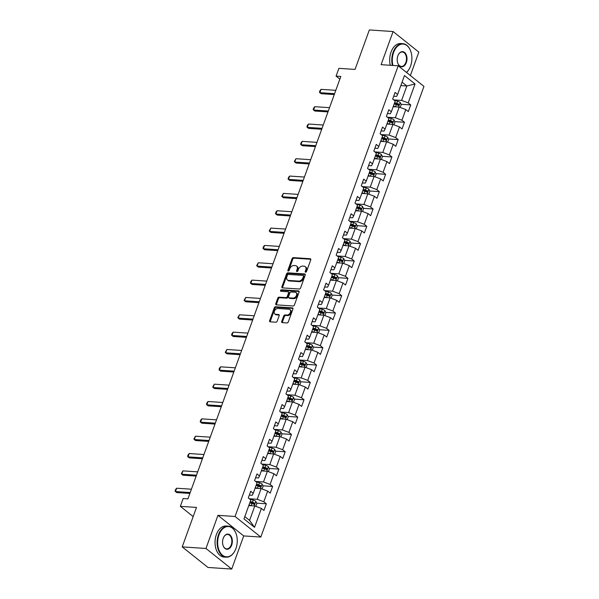 <?xml version="1.0" encoding="UTF-8"?>
<svg xmlns="http://www.w3.org/2000/svg" width="599" height="599" viewBox="0 0 599 599"><rect width="100%" height="100%" fill="white"/><g stroke="black" fill="none" stroke-linecap="round" stroke-linejoin="round"><path stroke-width="0.9" d="M305.617 272.193A0.854 0.599 -51.4 0 0 306.546 271.474L310.739 259.884A1.22 0.854 -51.4 0 0 310.207 258.731L293.413 257.607A1.22 0.854 -51.4 0 0 292.087 258.633L287.887 270.231A0.854 0.599 -51.4 0 0 289.197 270.314L289.736 268.816A3.908 2.733 -51.4 0 1 293.989 265.522L295.389 265.619A3.908 2.733 -51.4 0 1 296.565 266.053A3.908 2.733 -51.4 0 1 297.104 269.31L296.565 270.808A0.854 0.599 -51.4 0 0 297.868 270.898L298.414 269.393A3.908 2.733 -51.4 0 1 302.66 266.106L304.06 266.196A3.908 2.733 -51.4 0 1 305.235 266.637A3.908 2.733 -51.4 0 1 305.782 269.887L305.235 271.384A0.854 0.599 -51.4 0 0 305.617 272.193M281.71 321.476A1.22 0.854 -51.4 0 0 282.249 322.629L286.958 322.943A1.22 0.854 -51.4 0 0 288.284 321.918L292.948 309.039A1.22 0.854 -51.4 0 0 292.409 307.886L275.622 306.763A1.22 0.854 -51.4 0 0 274.29 307.789L269.632 320.667A1.22 0.854 -51.4 0 0 270.171 321.82L275.854 322.202A1.22 0.854 -51.4 0 0 277.187 321.176L279.179 315.666A1.22 0.854 -51.4 0 0 278.64 314.512L275.825 314.318A3.265 2.284 -51.4 0 1 274.836 313.951A3.265 2.284 -51.4 0 1 274.686 310.582A3.265 2.284 -51.4 0 1 277.936 308.485L288.988 309.219A3.265 2.284 -51.4 0 1 289.968 309.586A3.265 2.284 -51.4 0 1 290.126 312.955A3.265 2.284 -51.4 0 1 286.876 315.059L285.034 314.939A1.22 0.854 -51.4 0 0 283.701 315.965L281.71 321.476L282.406 322.03A1.22 0.854 -51.4 0 0 282.339 322.636M410.367 75.526L418.843 52.113L393.094 31.537L369.336 29.95L355.05 69.417L338.899 68.338L336.076 76.118L340.831 76.432L187.906 498.877L183.159 498.555L180.344 506.342L193.17 516.593M205.966 548.474L231.716 569.05L243.703 535.925L217.961 515.342L205.966 548.474L182.208 546.887L196.494 507.42L180.344 506.342M217.961 515.342L235.063 516.488L398.208 65.808L423.95 86.391L260.812 537.063L235.063 516.488M393.094 31.537L381.099 64.67L398.208 65.808M299.245 289.01A1.22 0.854 -51.4 0 0 300.571 287.977L305.228 275.106A1.22 0.854 -51.4 0 0 304.696 273.953L287.902 272.83A1.22 0.854 -51.4 0 0 286.577 273.855L281.912 286.734A1.22 0.854 -51.4 0 0 282.451 287.887L299.245 289.01M299.088 292.072L294.431 304.951A1.22 0.854 -51.4 0 1 293.098 305.977L276.311 304.854A1.22 0.854 -51.4 0 1 275.772 303.7L277.764 298.19A1.22 0.854 -51.4 0 1 279.097 297.164L285.903 297.613A1.22 0.854 -51.4 0 0 287.235 296.587L288.553 292.933A1.22 0.854 -51.4 0 0 288.014 291.78L280.931 291.301A0.854 0.599 -51.4 0 1 281.485 289.774L298.549 290.919A1.22 0.854 -51.4 0 1 299.088 292.072M231.716 569.05L207.958 567.463L182.208 546.887M266.345 503.796L263.807 501.767L267.671 491.09L270.209 493.127L272.627 486.455L270.089 484.426L273.953 473.749L276.491 475.778L278.902 469.114L276.364 467.078L280.227 456.408L282.765 458.437L285.184 451.766L282.646 449.737L286.509 439.067L289.047 441.096L291.458 434.425L288.92 432.396L292.784 421.726L295.322 423.755L297.74 417.084L295.195 415.055L299.058 404.385L301.604 406.414L304.015 399.743L301.477 397.714L305.34 387.036L307.879 389.073L310.297 382.402L307.751 380.372L311.615 369.695L314.153 371.724L316.572 365.061L314.033 363.024L317.897 352.354L320.435 354.383L322.846 347.712L320.308 345.683L324.171 335.013L326.71 337.042L329.128 330.371L326.59 328.342L330.453 317.672L332.992 319.701L335.403 313.03L332.864 311.001L336.728 300.331L339.266 302.36L341.685 295.689L339.146 293.66L343.002 282.983L345.548 285.019L347.959 278.348L345.421 276.319L349.284 265.642L351.823 267.671L354.241 261.007L351.695 258.97L355.559 248.3L358.105 250.33L360.516 243.658L357.977 241.629L361.841 230.959L364.379 232.989L366.798 226.317L364.252 224.288L368.115 213.618L370.654 215.647L373.072 208.976L370.534 206.947L374.397 196.277L376.936 198.306L379.347 191.635L376.808 189.606L380.672 178.929L383.21 180.965L385.629 174.294L383.09 172.265L386.954 161.588L389.492 163.617L391.903 156.953L389.365 154.916L393.229 144.247L395.767 146.276L398.185 139.604L395.639 137.575L399.503 126.906L402.049 128.935L404.46 122.263L401.922 120.234L405.785 109.565L408.323 111.594L410.742 104.922L408.196 102.893L415.04 83.995L404.46 75.541L397.624 94.44L395.085 92.411L392.667 99.082L395.205 101.111L391.342 111.781L388.803 109.752L386.392 116.423L388.931 118.452L385.067 129.122L382.529 127.093L380.11 133.764L382.649 135.793L378.785 146.463L376.247 144.434L373.836 151.105L376.374 153.134L372.511 163.812L369.972 161.775L367.554 168.446L370.1 170.475L366.236 181.153L363.69 179.123L361.279 185.787L363.818 187.824L359.954 198.494L357.416 196.465L354.997 203.136L357.543 205.165L353.68 215.835L351.134 213.806L348.723 220.477L351.261 222.506L347.398 233.176L344.859 231.147L342.448 237.818L344.987 239.847L341.123 250.517L338.585 248.488L336.166 255.159L338.705 257.188L334.841 267.865L332.303 265.829L329.892 272.5L332.43 274.529L328.566 285.206L326.028 283.177L323.61 289.841L326.148 291.878L322.284 302.547L319.746 300.518L317.335 307.19L319.873 309.219L316.01 319.888L313.472 317.859L311.053 324.531L313.599 326.56L309.735 337.23L307.19 335.2L304.779 341.872L307.317 343.901L303.453 354.571L300.915 352.541L298.497 359.213L301.042 361.242L297.179 371.919L294.633 369.882L292.222 376.554L294.76 378.583L290.897 389.26L288.359 387.231L285.948 393.895L288.486 395.932L284.622 406.601L282.084 404.572L279.666 411.243L282.204 413.273L278.34 423.942L275.802 421.913L273.391 428.584L275.929 430.614L272.066 441.283L269.528 439.254L267.109 445.926L269.647 447.955L265.791 458.624L263.246 456.595L260.835 463.267L263.373 465.296L259.509 475.973L256.971 473.936L254.553 480.608L257.098 482.637L253.235 493.314L250.689 491.285L248.278 497.949L250.816 499.985L243.973 518.884L254.553 527.337L261.396 508.439L263.934 510.468L266.345 503.796L256.634 503.145M255.077 488.215L261.089 488.612L257.226 499.289L249.281 498.757M249.311 495.088L252.216 495.283L253.235 493.314M257.226 499.289L263.807 501.767M261.089 488.612L267.671 491.09M261.359 470.874L267.364 471.271L263.5 481.948L255.563 481.416M255.593 477.747L258.491 477.942L259.509 475.973M263.5 481.948L270.089 484.426M267.364 471.271L273.953 473.749M267.633 453.525L273.646 453.93L269.782 464.599L261.838 464.075M261.868 460.406L264.773 460.601L265.791 458.624M269.782 464.599L276.364 467.078M273.646 453.93L280.227 456.408M273.908 436.184L279.92 436.589L276.057 447.258L268.12 446.727M268.15 443.065L271.048 443.253L272.066 441.283M276.057 447.258L282.646 449.737M279.92 436.589L286.509 439.067M280.19 418.843L286.202 419.248L282.339 429.917L274.394 429.386M274.424 425.717L277.322 425.911L278.34 423.942M282.339 429.917L288.92 432.396M286.202 419.248L292.784 421.726M286.464 401.502L292.477 401.907L288.613 412.576L280.669 412.045M280.706 408.376L283.604 408.57L284.622 406.601M288.613 412.576L295.195 415.055M292.477 401.907L299.058 404.385M292.746 384.161L298.751 384.558L294.888 395.235L286.951 394.704M286.981 391.035L289.879 391.229L290.897 389.26M294.888 395.235L301.477 397.714M298.751 384.558L305.34 387.036M299.021 366.82L305.033 367.217L301.17 377.894L293.225 377.363M293.255 373.694L296.161 373.888L297.179 371.919M301.17 377.894L307.751 380.372M305.033 367.217L311.615 369.695M305.303 349.472L311.308 349.876L307.444 360.546L299.507 360.021M299.537 356.353L302.435 356.547L303.453 354.571M307.444 360.546L314.033 363.024M311.308 349.876L317.897 352.354M311.577 332.131L317.59 332.535L313.726 343.205L305.782 342.673M305.812 339.012L308.717 339.199L309.735 337.23M313.726 343.205L320.308 345.683M317.59 332.535L324.171 335.013M317.859 314.789L323.864 315.194L320.001 325.863L312.064 325.332M312.094 321.663L314.992 321.858L316.01 319.888M320.001 325.863L326.59 328.342M323.864 315.194L330.453 317.672M324.134 297.448L330.146 297.853L326.283 308.522L318.339 307.991M318.368 304.322L321.274 304.517L322.284 302.547M326.283 308.522L332.864 311.001M330.146 297.853L336.728 300.331M330.408 280.107L336.421 280.504L332.557 291.181L324.621 290.65M324.651 286.981L327.548 287.176L328.566 285.206M332.557 291.181L339.146 293.66M336.421 280.504L343.002 282.983M336.69 262.766L342.703 263.163L338.839 273.84L330.895 273.309M330.925 269.64L333.823 269.835L334.841 267.865M338.839 273.84L345.421 276.319M342.703 263.163L349.284 265.642M342.965 245.418L348.977 245.822L345.114 256.492L337.17 255.96M337.207 252.299L340.105 252.493L341.123 250.517M345.114 256.492L351.695 258.97M348.977 245.822L355.559 248.3M349.247 228.077L355.252 228.481L351.388 239.151L343.452 238.619M343.482 234.958L346.379 235.145L347.398 233.176M351.388 239.151L357.977 241.629M355.252 228.481L361.841 230.959M355.521 210.736L361.534 211.14L357.67 221.81L349.726 221.278M349.756 217.609L352.661 217.804L353.68 215.835M357.67 221.81L364.252 224.288M361.534 211.14L368.115 213.618M361.803 193.395L367.808 193.799L363.945 204.469L356.008 203.937M356.038 200.268L358.936 200.463L359.954 198.494M363.945 204.469L370.534 206.947M367.808 193.799L374.397 196.277M368.078 176.054L374.09 176.45L370.227 187.128L362.283 186.596M362.313 182.927L365.218 183.122L366.236 181.153M370.227 187.128L376.808 189.606M374.09 176.45L380.672 178.929M374.36 158.713L380.365 159.109L376.501 169.787L368.565 169.255M368.595 165.586L371.492 165.781L372.511 163.812M376.501 169.787L383.09 172.265M380.365 159.109L386.954 161.588M380.635 141.364L386.647 141.768L382.783 152.438L374.839 151.906M374.869 148.245L377.774 148.44L378.785 146.463M382.783 152.438L389.365 154.916M386.647 141.768L393.229 144.247M386.909 124.023L392.922 124.427L389.058 135.097L381.121 134.565M381.151 130.904L384.049 131.091L385.067 129.122M389.058 135.097L395.639 137.575M392.922 124.427L399.503 126.906M393.191 106.682L399.196 107.086L395.34 117.756L387.396 117.224M387.426 113.555L390.323 113.75L391.342 111.781M395.34 117.756L401.922 120.234M399.196 107.086L405.785 109.565M400.836 85.56L406.848 85.964L401.615 100.415L393.67 99.883M393.708 96.214L396.605 96.409L397.624 94.44M401.615 100.415L408.196 102.893M402.071 82.145L406.848 85.964L415.04 83.995M243.703 535.925L260.812 537.063M336.076 76.118L339.85 79.135M244.804 516.593L249.581 520.411L254.807 505.96L248.802 505.556M249.581 520.411L254.553 527.337M254.807 505.96L261.396 508.439M394.224 103.822L397.362 104.031M401.031 104.271L410.742 104.922M387.95 121.163L391.087 121.372M394.748 121.619L404.46 122.263M381.668 138.504L384.813 138.713M388.474 138.961L398.185 139.604M375.393 155.845L378.531 156.054M382.192 156.302L391.903 156.953M369.119 173.186L372.256 173.396M375.917 173.643L385.629 174.294M362.837 190.527L365.974 190.737M369.635 190.984L379.347 191.635M356.562 207.875L359.7 208.085M363.361 208.325L373.072 208.976M350.28 225.217L353.417 225.426M357.079 225.673L366.798 226.317M344.006 242.558L347.143 242.767M350.804 243.014L360.516 243.658M337.724 259.899L340.861 260.108M344.53 260.355L354.241 261.007M331.449 277.24L334.586 277.449M338.248 277.696L347.959 278.348M325.167 294.581L328.312 294.79M331.973 295.037L341.685 295.689M318.893 311.929L322.03 312.139M325.691 312.379L335.403 313.03M312.618 329.27L315.755 329.48M319.417 329.727L329.128 330.371M306.336 346.611L309.473 346.821M313.135 347.068L322.846 347.712M300.062 363.952L303.199 364.162M306.86 364.409L316.572 365.061M293.78 381.293L296.917 381.503M300.586 381.75L310.297 382.402M287.505 398.635L290.642 398.844M294.304 399.091L304.015 399.743M281.223 415.983L284.368 416.193M288.029 416.432L297.74 417.084M274.948 433.324L278.086 433.534M281.747 433.781L291.458 434.425M268.666 450.665L271.811 450.875M275.473 451.122L285.184 451.766M262.392 468.006L265.529 468.216M269.191 468.463L278.902 469.114M256.117 485.347L259.255 485.557M262.916 485.804L272.627 486.455M249.835 502.688L252.973 502.905M305.887 272.156A0.854 0.599 -51.4 0 1 305.932 271.946L306.478 270.441A3.908 2.733 -51.4 0 0 305.932 267.191L305.235 266.637M296.565 266.053L297.261 266.607A3.908 2.733 -51.4 0 1 297.8 269.864L297.261 271.362A0.854 0.599 -51.4 0 0 297.209 271.572M310.806 259.277L294.109 258.162A1.22 0.854 -51.4 0 0 292.784 259.187L288.583 270.785A0.854 0.599 -51.4 0 0 288.538 270.995M305.295 274.499L288.598 273.384A1.22 0.854 -51.4 0 0 287.273 274.409L282.608 287.288A1.22 0.854 -51.4 0 0 282.548 287.894M303.491 276.214A0.854 0.599 -51.4 0 0 303.116 275.405L288.374 274.424A0.854 0.599 -51.4 0 0 287.445 275.143L286.876 276.723A3.908 2.733 -51.4 0 0 287.415 279.98A3.908 2.733 -51.4 0 0 288.598 280.414L298.669 281.088A3.908 2.733 -51.4 0 0 302.922 277.801L303.491 276.214L304.187 276.775A0.854 0.599 -51.4 0 0 304.067 276.064L303.371 275.503M287.415 279.98L288.112 280.534A3.908 2.733 -51.4 0 0 289.295 280.976L288.598 280.414M304.187 276.775L303.611 278.355A3.908 2.733 -51.4 0 1 299.365 281.65L289.295 280.976M288.389 291.915L289.085 292.469A1.22 0.854 -51.4 0 1 289.25 293.488L287.924 297.141A1.22 0.854 -51.4 0 1 286.599 298.175L279.793 297.718A1.22 0.854 -51.4 0 0 278.46 298.744L276.468 304.255A1.22 0.854 -51.4 0 0 276.401 304.861M299.156 291.466L282.174 290.335A0.854 0.599 -51.4 0 0 281.193 291.324M292.971 298.085A3.265 2.284 -51.4 0 0 296.22 295.988A3.265 2.284 -51.4 0 0 296.071 292.619A3.265 2.284 -51.4 0 0 295.082 292.252L291.189 291.99A1.22 0.854 -51.4 0 0 289.864 293.016L288.538 296.677A1.22 0.854 -51.4 0 0 289.077 297.83L292.971 298.085L293.667 298.646A3.265 2.284 -51.4 0 0 296.917 296.542A3.265 2.284 -51.4 0 0 296.76 293.173L296.071 292.619M288.711 297.688L289.407 298.25A1.22 0.854 -51.4 0 0 289.774 298.384L289.077 297.83M293.667 298.646L289.774 298.384M289.968 309.586L290.665 310.147A3.265 2.284 -51.4 0 1 290.822 313.517A3.265 2.284 -51.4 0 1 287.572 315.613L285.73 315.493A1.22 0.854 -51.4 0 0 284.398 316.519L282.406 322.03M274.836 313.951L275.533 314.512A3.265 2.284 -51.4 0 0 276.513 314.879L275.825 314.318M279.246 315.059L276.513 314.879M293.008 308.433L276.319 307.317A1.22 0.854 -51.4 0 0 274.986 308.35L270.329 321.221A1.22 0.854 -51.4 0 0 270.261 321.828M400.214 107.468L401.218 104.698L400.222 102.474A3.302 1.033 -160.1 0 0 397.579 101.194L393.91 100.07M395.932 106.869A3.302 1.033 -160.1 0 0 395.572 106.749L393.408 106.09M393.708 106.719L393.229 106.57M394.172 103.979L396.336 104.638A3.302 1.033 19.9 0 1 398.335 105.491L398.822 104.159A3.302 1.033 -160.1 0 0 396.815 103.305L394.651 102.646M394.479 103.125L396.897 103.859A1.677 0.524 19.9 0 1 397.451 104.069L397.908 104.93M334.594 93.669L319.851 92.68L319.439 92.186L320.038 90.516L321.057 89.348L335.799 90.329M321.057 89.348L319.851 92.68L321.101 93.684L334.264 94.56M406.436 72.389A15.185 9.779 93.8 0 0 409.761 67.957A15.185 9.779 93.8 0 0 410.592 66.002A15.185 9.779 93.8 0 0 410.862 51.574A15.185 9.779 93.8 0 0 402.386 44.056A15.185 9.779 93.8 0 0 393.618 52.435A15.185 9.779 93.8 0 0 392.937 65.456M392.39 65.418A15.559 10.018 -86.2 0 1 393.124 52.248A15.559 10.018 -86.2 0 1 402.857 43.675A15.559 10.018 -86.2 0 1 410.787 51.372A15.559 10.018 -86.2 0 1 410.824 51.477M406.347 62.61A7.592 4.889 -86.2 0 1 401.966 66.796A7.592 4.889 -86.2 0 1 397.729 63.037A7.592 4.889 -86.2 0 1 397.863 55.827A7.592 4.889 -86.2 0 1 398.275 54.846A7.592 4.889 -86.2 0 1 404.872 52.712A7.592 4.889 -86.2 0 1 406.347 62.61M397.691 62.932A7.218 4.65 93.8 0 0 401.337 66.399A7.218 4.65 93.8 0 0 405.852 62.423A7.218 4.65 93.8 0 0 402.303 51.993A7.218 4.65 93.8 0 0 398.23 54.951M390.293 65.284A15.559 10.018 -86.2 0 1 391.035 52.106A15.559 10.018 -86.2 0 1 400.768 43.532L402.857 43.675M409.716 68.054A15.559 10.018 -86.2 0 1 409.671 68.151A15.559 10.018 -86.2 0 1 406.526 72.464M235.939 548.474A15.185 9.779 93.8 0 0 236.208 534.046A15.185 9.779 93.8 0 0 227.732 526.528A15.185 9.779 93.8 0 0 218.964 534.907A15.185 9.779 93.8 0 0 221.922 554.704A15.185 9.779 93.8 0 0 235.115 550.429A15.185 9.779 93.8 0 0 235.939 548.474M235.063 550.526A15.559 10.018 -86.2 0 1 235.018 550.623A15.559 10.018 -86.2 0 1 226.13 557.19A15.559 10.018 -86.2 0 1 218.47 534.72A15.559 10.018 -86.2 0 1 228.204 526.147A15.559 10.018 -86.2 0 1 236.141 533.844A15.559 10.018 -86.2 0 1 236.171 533.949M231.701 545.083A7.592 4.889 -86.2 0 1 227.313 549.268A7.592 4.889 -86.2 0 1 223.075 545.509A7.592 4.889 -86.2 0 1 223.21 538.299A7.592 4.889 -86.2 0 1 223.622 537.318A7.592 4.889 -86.2 0 1 230.218 535.184A7.592 4.889 -86.2 0 1 231.701 545.083M223.038 545.404A7.218 4.65 93.8 0 0 226.684 548.871A7.218 4.65 93.8 0 0 231.207 544.895A7.218 4.65 93.8 0 0 227.65 534.465A7.218 4.65 93.8 0 0 223.577 537.423M226.13 557.19L224.041 557.055A15.559 10.018 -86.2 0 1 216.381 534.578A15.559 10.018 -86.2 0 1 226.115 526.004L228.204 526.147M393.932 124.809L394.936 122.039L393.947 119.815A3.302 1.033 -160.1 0 0 391.304 118.535L387.628 117.411M389.649 124.21A3.302 1.033 -160.1 0 0 389.29 124.09L387.126 123.431M387.433 124.06L386.954 123.911M387.89 121.32L390.054 121.979A3.302 1.033 19.9 0 1 392.06 122.832L392.547 121.5A3.302 1.033 -160.1 0 0 390.541 120.646L388.377 119.987M388.197 120.466L390.615 121.2A1.677 0.524 19.9 0 1 391.177 121.41L391.626 122.271M387.658 142.15L388.661 139.38L387.673 137.156A3.302 1.033 -160.1 0 0 385.022 135.876L381.353 134.753M383.375 141.551A3.302 1.033 -160.1 0 0 383.016 141.431L380.852 140.772M381.151 141.401L380.672 141.259M381.615 138.661L383.779 139.32A3.302 1.033 19.9 0 1 385.786 140.173L386.265 138.841A3.302 1.033 -160.1 0 0 384.259 137.987L382.095 137.328M381.922 137.807L384.341 138.549A1.677 0.524 19.9 0 1 384.895 138.751L385.352 139.619M328.312 111.01L313.569 110.021L313.157 109.527L313.764 107.857L314.782 106.689L329.525 107.678M314.782 106.689L313.569 110.021L314.827 111.025L327.99 111.908M322.037 128.351L307.294 127.37L306.883 126.868L307.482 125.198L308.5 124.03L323.243 125.019M308.5 124.03L307.294 127.37L308.545 128.366L321.715 129.249M381.376 159.491L382.379 156.721L381.391 154.497A3.302 1.033 -160.1 0 0 378.748 153.217L375.079 152.101M377.1 158.892A3.302 1.033 -160.1 0 0 376.734 158.772L374.57 158.114M374.877 158.742L374.397 158.6M375.333 156.002L377.497 156.661A3.302 1.033 19.9 0 1 379.504 157.522L379.991 156.182A3.302 1.033 -160.1 0 0 377.984 155.328L375.82 154.669M375.648 155.148L378.059 155.89A1.677 0.524 19.9 0 1 378.62 156.092L379.07 156.96M375.101 176.832L376.105 174.062L375.116 171.838A3.302 1.033 -160.1 0 0 372.473 170.558L368.797 169.442M370.818 176.233A3.302 1.033 -160.1 0 0 370.459 176.121L368.295 175.462M368.595 176.084L368.115 175.941M369.059 173.343L371.223 174.002A3.302 1.033 19.9 0 1 373.229 174.863L373.709 173.53A3.302 1.033 -160.1 0 0 371.702 172.669L369.538 172.01M369.366 172.497L371.784 173.231A1.677 0.524 19.9 0 1 372.346 173.433L372.795 174.302M368.819 194.173L369.823 191.403L368.834 189.179A3.302 1.033 -160.1 0 0 366.191 187.899L362.522 186.783M364.544 193.574A3.302 1.033 -160.1 0 0 364.177 193.462L362.013 192.803M362.32 193.432L361.841 193.282M362.777 190.692L364.948 191.351A3.302 1.033 19.9 0 1 366.947 192.204L367.434 190.871A3.302 1.033 -160.1 0 0 365.427 190.01L363.264 189.351M363.091 189.838L365.51 190.572A1.677 0.524 19.9 0 1 366.064 190.774L366.513 191.643M315.755 145.692L301.012 144.711L300.601 144.209L301.207 142.54L302.225 141.371L316.968 142.36M302.225 141.371L301.012 144.711L302.27 145.707L315.433 146.59M309.481 163.04L294.738 162.052L294.326 161.55L295.943 158.713L310.686 159.701M295.943 158.713L294.738 162.052L295.988 163.055L309.159 163.931M303.206 180.381L288.456 179.393L288.052 178.891L288.651 177.229L289.669 176.061L304.412 177.042M289.669 176.061L288.456 179.393L289.714 180.396L302.877 181.272M362.545 211.522L363.548 208.752L362.56 206.528A3.302 1.033 -160.1 0 0 359.917 205.247L356.24 204.124M358.262 210.923A3.302 1.033 -160.1 0 0 357.903 210.803L355.739 210.144M356.046 210.773L355.566 210.623M356.502 208.033L358.666 208.692A3.302 1.033 19.9 0 1 360.673 209.545L361.152 208.212A3.302 1.033 -160.1 0 0 359.153 207.359L356.982 206.7M356.809 207.179L359.228 207.913A1.677 0.524 19.9 0 1 359.789 208.123L360.239 208.984M296.924 197.722L282.181 196.734L281.77 196.24L283.387 193.402L298.13 194.383M283.387 193.402L282.181 196.734L283.432 197.737L296.602 198.613M356.27 228.863L357.266 226.093L356.278 223.869A3.302 1.033 -160.1 0 0 353.635 222.588L349.966 221.465M351.987 228.264A3.302 1.033 -160.1 0 0 351.628 228.144L349.457 227.485M349.764 228.114L349.284 227.964M350.228 225.374L352.392 226.033A3.302 1.033 19.9 0 1 354.391 226.886L354.878 225.553A3.302 1.033 -160.1 0 0 352.871 224.7L350.707 224.041M350.535 224.52L352.953 225.254A1.677 0.524 19.9 0 1 353.507 225.464L353.957 226.325M290.65 215.063L275.907 214.075L275.495 213.581L276.094 211.911L277.112 210.743L291.855 211.732M277.112 210.743L275.907 214.075L277.157 215.078L290.32 215.962M349.988 246.204L350.992 243.434L350.003 241.21A3.302 1.033 -160.1 0 0 347.36 239.929L343.684 238.806M345.705 245.605A3.302 1.033 -160.1 0 0 345.346 245.485L343.182 244.826M343.489 245.455L343.01 245.313M343.946 242.715L346.11 243.374A3.302 1.033 19.9 0 1 348.116 244.227L348.596 242.894A3.302 1.033 -160.1 0 0 346.596 242.041L344.432 241.382M344.253 241.861L346.671 242.602A1.677 0.524 19.9 0 1 347.233 242.805L347.682 243.673M284.368 232.405L269.625 231.424L269.213 230.922L270.83 228.084L285.573 229.073M270.83 228.084L269.625 231.424L270.875 232.419L284.046 233.303M343.714 263.545L344.717 260.775L343.721 258.551A3.302 1.033 -160.1 0 0 341.078 257.271L337.409 256.155M339.431 262.946A3.302 1.033 -160.1 0 0 339.071 262.826L336.908 262.167M337.207 262.796L336.728 262.654M337.671 260.056L339.835 260.715A3.302 1.033 19.9 0 1 341.834 261.576L342.321 260.236A3.302 1.033 -160.1 0 0 340.314 259.382L338.15 258.723M337.978 259.202L340.397 259.944A1.677 0.524 19.9 0 1 340.951 260.146L341.408 261.014M278.093 249.746L263.35 248.765L262.939 248.263L263.538 246.593L264.556 245.425L279.299 246.414M264.556 245.425L263.35 248.765L264.601 249.761L277.764 250.644M337.432 280.886L338.435 278.116L337.447 275.892A3.302 1.033 -160.1 0 0 334.804 274.612L331.127 273.496M333.149 280.287A3.302 1.033 -160.1 0 0 332.789 280.175L330.626 279.516M330.933 280.137L330.453 279.995M331.389 277.397L333.553 278.056A3.302 1.033 19.9 0 1 335.56 278.917L336.046 277.584A3.302 1.033 -160.1 0 0 334.04 276.723L331.876 276.064M331.696 276.551L334.115 277.285A1.677 0.524 19.9 0 1 334.676 277.487L335.126 278.355M271.811 267.094L257.068 266.106L256.657 265.604L258.281 262.766L273.024 263.755M258.281 262.766L257.068 266.106L258.326 267.109L271.489 267.985M331.157 298.227L332.16 295.457L331.172 293.233A3.302 1.033 -160.1 0 0 328.522 291.953L324.853 290.837M326.874 297.628A3.302 1.033 -160.1 0 0 326.515 297.516L324.351 296.857M324.651 297.486L324.171 297.336M325.115 294.745L327.279 295.404A3.302 1.033 19.9 0 1 329.285 296.258L329.764 294.925A3.302 1.033 -160.1 0 0 327.758 294.064L325.594 293.405M325.422 293.892L327.84 294.626A1.677 0.524 19.9 0 1 328.394 294.828L328.851 295.696M265.537 284.435L250.794 283.447L250.382 282.945L250.981 281.283L251.999 280.115L266.742 281.096M251.999 280.115L250.794 283.447L252.044 284.45L265.215 285.326M324.875 315.576L325.878 312.805L324.89 310.582A3.302 1.033 -160.1 0 0 322.247 309.301L318.578 308.178M320.6 314.977A3.302 1.033 -160.1 0 0 320.233 314.857L318.069 314.198M318.376 314.827L317.897 314.677M318.833 312.086L320.997 312.745A3.302 1.033 19.9 0 1 323.003 313.599L323.49 312.266A3.302 1.033 -160.1 0 0 321.483 311.413L319.319 310.754M319.147 311.233L321.558 311.967A1.677 0.524 19.9 0 1 322.12 312.176L322.569 313.037M259.255 301.776L244.512 300.788L244.1 300.294L245.725 297.456L260.468 298.437M245.725 297.456L244.512 300.788L245.77 301.791L258.933 302.667M318.601 332.917L319.604 330.146L318.616 327.923A3.302 1.033 -160.1 0 0 315.973 326.642L312.296 325.519M314.318 332.318A3.302 1.033 -160.1 0 0 313.958 332.198L311.794 331.539M312.094 332.168L311.615 332.018M312.558 329.428L314.722 330.086A3.302 1.033 19.9 0 1 316.729 330.94L317.208 329.607A3.302 1.033 -160.1 0 0 315.201 328.754L313.037 328.095M312.865 328.574L315.284 329.308A1.677 0.524 19.9 0 1 315.845 329.517L316.294 330.378M252.98 319.117L238.237 318.129L237.825 317.635L239.443 314.797L254.186 315.785M239.443 314.797L238.237 318.129L239.488 319.132L252.658 320.016M312.319 350.258L313.322 347.487L312.334 345.264A3.302 1.033 -160.1 0 0 309.69 343.983L306.022 342.86M308.043 349.659A3.302 1.033 -160.1 0 0 307.676 349.539L305.512 348.88M305.819 349.509L305.34 349.367M306.276 346.769L308.448 347.427A3.302 1.033 19.9 0 1 310.447 348.281L310.933 346.948A3.302 1.033 -160.1 0 0 308.927 346.095L306.763 345.436M306.591 345.915L309.009 346.656A1.677 0.524 19.9 0 1 309.563 346.858L310.012 347.727M246.706 336.458L231.963 335.477L231.551 334.976L232.15 333.306L233.168 332.138L247.911 333.126M233.168 332.138L231.963 335.477L233.213 336.473L246.376 337.357M306.044 367.599L307.047 364.828L306.059 362.605A3.302 1.033 -160.1 0 0 303.416 361.324L299.74 360.209M301.761 367A3.302 1.033 -160.1 0 0 301.402 366.88L299.238 366.221M299.545 366.85L299.066 366.708M300.002 364.11L302.166 364.769A3.302 1.033 19.9 0 1 304.172 365.63L304.651 364.289A3.302 1.033 -160.1 0 0 302.652 363.436L300.488 362.777M300.309 363.256L302.727 363.997A1.677 0.524 19.9 0 1 303.289 364.199L303.738 365.068M240.424 353.799L225.681 352.818L225.269 352.317L226.886 349.479L241.629 350.467M226.886 349.479L225.681 352.818L226.931 353.814L240.102 354.698M299.77 384.94L300.773 382.169L299.777 379.946A3.302 1.033 -160.1 0 0 297.134 378.665L293.465 377.55M295.487 384.341A3.302 1.033 -160.1 0 0 295.127 384.229L292.956 383.57M293.263 384.191L292.784 384.049M293.727 381.451L295.891 382.11A3.302 1.033 19.9 0 1 297.89 382.971L298.377 381.638A3.302 1.033 -160.1 0 0 296.37 380.777L294.206 380.118M294.034 380.605L296.453 381.338A1.677 0.524 19.9 0 1 297.007 381.541L297.463 382.409M234.149 371.148L219.406 370.16L218.994 369.658L219.593 367.996L220.612 366.82L235.355 367.808M220.612 366.82L219.406 370.16L220.657 371.163L233.82 372.039M293.488 402.281L294.491 399.511L293.503 397.287A3.302 1.033 -160.1 0 0 290.859 396.006L287.183 394.891M289.205 401.682A3.302 1.033 -160.1 0 0 288.845 401.57L286.681 400.911M286.988 401.54L286.509 401.39M287.445 398.799L289.609 399.458A3.302 1.033 19.9 0 1 291.616 400.312L292.095 398.979A3.302 1.033 -160.1 0 0 290.096 398.118L287.932 397.459M287.752 397.946L290.171 398.679A1.677 0.524 19.9 0 1 290.732 398.889L291.181 399.75M227.867 388.489L213.124 387.501L212.712 386.999L214.33 384.169L229.073 385.15M214.33 384.169L213.124 387.501L214.375 388.504L227.545 389.38M287.213 419.629L288.216 416.859L287.221 414.635A3.302 1.033 -160.1 0 0 284.577 413.355L280.909 412.232M282.93 419.03A3.302 1.033 -160.1 0 0 282.571 418.911L280.407 418.252M280.706 418.881L280.227 418.731M281.171 416.14L283.334 416.799A3.302 1.033 19.9 0 1 285.341 417.653L285.82 416.32A3.302 1.033 -160.1 0 0 283.814 415.466L281.65 414.808M281.478 415.287L283.896 416.02A1.677 0.524 19.9 0 1 284.45 416.23L284.907 417.091M221.593 405.83L206.85 404.842L206.438 404.347L207.037 402.678L208.055 401.51L222.798 402.491M208.055 401.51L206.85 404.842L208.1 405.845L221.263 406.721M280.931 436.971L281.934 434.2L280.946 431.976A3.302 1.033 -160.1 0 0 278.303 430.696L274.634 429.573M276.648 436.371A3.302 1.033 -160.1 0 0 276.289 436.252L274.125 435.593M274.432 436.222L273.953 436.072M274.889 433.481L277.052 434.14A3.302 1.033 19.9 0 1 279.059 434.994L279.546 433.661A3.302 1.033 -160.1 0 0 277.539 432.807L275.375 432.149M275.196 432.628L277.614 433.362A1.677 0.524 19.9 0 1 278.176 433.571L278.625 434.432M215.311 423.171L200.568 422.183L200.156 421.689L200.762 420.019L201.781 418.851L216.524 419.839M201.781 418.851L200.568 422.183L201.826 423.186L214.989 424.07M274.656 454.312L275.66 451.541L274.671 449.317A3.302 1.033 -160.1 0 0 272.028 448.037L268.352 446.921M270.374 453.713A3.302 1.033 -160.1 0 0 270.014 453.593L267.85 452.934M268.15 453.563L267.671 453.421M268.614 450.822L270.778 451.481A3.302 1.033 19.9 0 1 272.785 452.335L273.264 451.002A3.302 1.033 -160.1 0 0 271.257 450.149L269.093 449.49M268.921 449.969L271.34 450.71A1.677 0.524 19.9 0 1 271.901 450.912L272.35 451.781M209.036 440.512L194.293 439.531L193.881 439.03L195.499 436.192L210.242 437.18M195.499 436.192L194.293 439.531L195.544 440.527L208.714 441.411M268.374 471.653L269.378 468.882L268.389 466.658A3.302 1.033 -160.1 0 0 265.746 465.378L262.077 464.262M264.099 471.054A3.302 1.033 -160.1 0 0 263.732 470.934L261.568 470.275M261.875 470.904L261.396 470.762M262.332 468.163L264.496 468.822A3.302 1.033 19.9 0 1 266.503 469.683L266.989 468.343A3.302 1.033 -160.1 0 0 264.983 467.49L262.819 466.831M262.647 467.31L265.058 468.051A1.677 0.524 19.9 0 1 265.619 468.253L266.068 469.122M202.754 457.853L188.011 456.872L187.599 456.371L188.206 454.701L189.224 453.533L203.967 454.521M189.224 453.533L188.011 456.872L189.269 457.868L202.432 458.752M262.1 488.994L263.103 486.223L262.115 483.999A3.302 1.033 -160.1 0 0 259.472 482.719L255.795 481.603M257.817 488.395A3.302 1.033 -160.1 0 0 257.458 488.282L255.294 487.623M255.593 488.245L255.122 488.103M256.058 485.504L258.221 486.163A3.302 1.033 19.9 0 1 260.228 487.024L260.707 485.692A3.302 1.033 -160.1 0 0 258.708 484.831L256.537 484.172M256.365 484.658L258.783 485.392A1.677 0.524 19.9 0 1 259.345 485.594L259.794 486.463M196.479 475.202L181.737 474.213L181.325 473.712L182.942 470.874L197.685 471.862M182.942 470.874L181.737 474.213L182.987 475.217L196.158 476.093M255.818 506.335L256.821 503.564L255.833 501.341A3.302 1.033 -160.1 0 0 253.19 500.06L249.521 498.945M251.543 505.736A3.302 1.033 -160.1 0 0 251.176 505.623L249.012 504.964M249.319 505.593L248.84 505.444M249.783 502.853L251.947 503.512A3.302 1.033 19.9 0 1 253.946 504.365L254.433 503.033A3.302 1.033 -160.1 0 0 252.426 502.172L250.262 501.513M250.09 501.999L252.508 502.733A1.677 0.524 19.9 0 1 253.063 502.943L253.512 503.804M190.205 492.543L175.462 491.554L175.05 491.053L175.649 489.39L176.668 488.222L191.41 489.203M176.668 488.222L175.462 491.554L176.712 492.558L189.876 493.434M306.478 270.441L305.782 269.887M297.261 271.362L296.565 270.808M297.8 269.864L297.104 269.31M288.583 270.785L287.887 270.231M292.784 259.187L292.087 258.633M294.109 258.162L293.413 257.607M310.784 259.195L310.207 258.731M305.932 271.946L305.235 271.384M282.608 287.288L281.912 286.734M287.273 274.409L286.577 273.855M288.598 273.384L287.902 272.83M305.273 274.417L304.696 273.953M299.365 281.65L298.669 281.088M303.611 278.355L302.922 277.801M276.468 304.255L275.772 303.7M278.46 298.744L277.764 298.19M279.793 297.718L279.097 297.164M286.599 298.175L285.903 297.613M287.924 297.141L287.235 296.587M289.25 293.488L288.553 292.933M282.174 290.335L281.485 289.774M299.133 291.384L298.549 290.919M284.398 316.519L283.701 315.965M285.73 315.493L285.034 314.939M287.572 315.613L286.876 315.059M279.224 314.977L278.64 314.512M270.329 321.221L269.632 320.667M274.986 308.35L274.29 307.789M276.319 307.317L275.622 306.763M292.993 308.35L292.409 307.886M398.612 107.041L400.252 102.526M396.815 103.305L397.579 101.194M395.572 106.749L396.336 104.638M397.451 104.069L398.822 104.159M392.338 124.39L393.97 119.867M390.541 120.646L391.304 118.535M389.29 124.09L390.054 121.979M391.177 121.41L392.547 121.5M386.056 141.731L387.695 137.208M384.259 137.987L385.022 135.876M383.016 141.431L383.779 139.32M384.895 138.751L386.265 138.841M379.781 159.072L381.413 154.549M377.984 155.328L378.748 153.217M376.734 158.772L377.497 156.661M378.62 156.092L379.991 156.182M373.506 176.413L375.139 171.898M371.702 172.669L372.473 170.558M370.459 176.121L371.223 174.002M372.346 173.433L373.709 173.53M367.224 193.754L368.864 189.239M365.427 190.01L366.191 187.899M364.177 193.462L364.948 191.351M366.064 190.774L367.434 190.871M360.95 211.095L362.582 206.58M359.153 207.359L359.917 205.247M357.903 210.803L358.666 208.692M359.789 208.123L361.152 208.212M354.668 228.444L356.308 223.921M352.871 224.7L353.635 222.588M351.628 228.144L352.392 226.033M353.507 225.464L354.878 225.553M348.393 245.785L350.026 241.262M346.596 242.041L347.36 239.929M345.346 245.485L346.11 243.374M347.233 242.805L348.596 242.894M342.111 263.126L343.751 258.603M340.314 259.382L341.078 257.271M339.071 262.826L339.835 260.715M340.951 260.146L342.321 260.236M335.837 280.467L337.469 275.952M334.04 276.723L334.804 274.612M332.789 280.175L333.553 278.056M334.676 277.487L336.046 277.584M329.555 297.808L331.195 293.293M327.758 294.064L328.522 291.953M326.515 297.516L327.279 295.404M328.394 294.828L329.764 294.925M323.28 315.156L324.913 310.634M321.483 311.413L322.247 309.301M320.233 314.857L320.997 312.745M322.12 312.176L323.49 312.266M317.006 332.497L318.638 327.975M315.201 328.754L315.973 326.642M313.958 332.198L314.722 330.086M315.845 329.517L317.208 329.607M310.724 349.838L312.364 345.316M308.927 346.095L309.69 343.983M307.676 349.539L308.448 347.427M309.563 346.858L310.933 346.948M304.449 367.18L306.082 362.657M302.652 363.436L303.416 361.324M301.402 366.88L302.166 364.769M303.289 364.199L304.651 364.289M298.167 384.521L299.807 380.006M296.37 380.777L297.134 378.665M295.127 384.229L295.891 382.11M297.007 381.541L298.377 381.638M291.893 401.862L293.525 397.347M290.096 398.118L290.859 396.006M288.845 401.57L289.609 399.458M290.732 398.889L292.095 398.979M285.611 419.21L287.25 414.688M283.814 415.466L284.577 413.355M282.571 418.911L283.334 416.799M284.45 416.23L285.82 416.32M279.336 436.551L280.968 432.029M277.539 432.807L278.303 430.696M276.289 436.252L277.052 434.14M278.176 433.571L279.546 433.661M273.054 453.892L274.694 449.37M271.257 450.149L272.028 448.037M270.014 453.593L270.778 451.481M271.901 450.912L273.264 451.002M266.78 471.233L268.412 466.711M264.983 467.49L265.746 465.378M263.732 470.934L264.496 468.822M265.619 468.253L266.989 468.343M260.505 488.574L262.137 484.059M258.708 484.831L259.472 482.719M257.458 488.282L258.221 486.163M259.345 485.594L260.707 485.692M254.223 505.915L255.863 501.4M252.426 502.172L253.19 500.06M251.176 505.623L251.947 503.512M253.063 502.943L254.433 503.033"/></g></svg>

